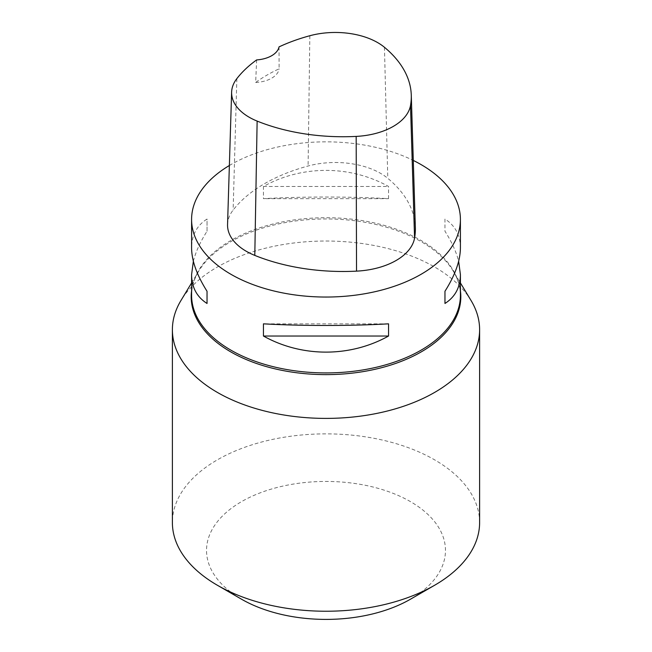 <?xml version="1.0" encoding="UTF-8"?>
<svg xmlns="http://www.w3.org/2000/svg" width="652" height="652" viewBox="0 0 652 652"><rect width="100%" height="100%" fill="white"/><g stroke="black" fill="none" stroke-linecap="round" stroke-linejoin="round"><path stroke-width="0.49" stroke-dasharray="3.26 2.44" d="M229.365 165.51A134.41 77.604 180 0 1 413.286 160.433M388.551 198.664L388.551 186.472C350.124 165.029 301.876 165.029 263.449 186.472L263.449 198.664C301.876 196.496 350.124 196.496 388.551 198.664L263.449 198.664M460.41 247.874C460.304 235.168 455.161 225.559 444.966 219.039L444.966 231.24C451.706 241.851 456.27 251.851 458.641 261.256M193.359 261.256C195.73 251.851 200.294 241.851 207.034 231.24L207.034 219.039C196.839 225.559 191.696 235.168 191.59 247.874M227.556 224.492A64.002 36.952 180 0 1 233.131 210.05A153.611 88.688 180 0 1 308.094 165.999A64.002 36.952 180 0 1 387.785 178.33A153.611 88.688 180 0 1 415.348 227.458M279.032 46.895L279.121 68.819A150.229 86.732 0 0 0 255.665 82.454L256.627 59.927M255.665 82.454A25.599 14.784 0 0 0 279.121 68.819M263.449 186.472L388.551 186.472M444.966 219.039L444.966 231.24M388.551 323.84L263.449 323.84M207.034 231.24L207.034 219.039M471.021 300.474A153.611 88.688 0 0 0 434.615 267.002A153.611 88.688 0 0 0 180.979 300.474M410.483 599.196A119.471 68.982 0 0 0 410.483 501.649A119.471 68.982 0 0 0 241.517 501.649A119.471 68.982 0 0 0 241.517 599.196M479.611 522.554A153.611 88.688 0 0 0 326 433.865A153.611 88.688 0 0 0 172.389 522.554M191.59 290.8A134.809 77.832 180 0 1 198.73 271.126C193.97 279.064 191.59 287.125 191.59 295.323A134.41 77.604 180 0 1 274.565 223.628A134.41 77.604 180 0 1 421.045 240.449A134.41 77.604 180 0 1 460.41 295.323C460.41 287.125 458.03 279.064 453.27 271.126A134.809 77.832 180 0 1 460.41 290.8M384.444 47.286L387.785 178.33M236.847 78.623L233.131 210.05M309.83 35.738L308.094 165.999M191.59 282.927L198.73 271.126A134.809 77.832 180 0 1 421.322 241.753A134.809 77.832 180 0 1 453.27 271.126L460.41 282.927"/><path stroke-width="0.98" d="M413.286 160.433A134.41 77.604 180 0 1 421.045 164.573A134.41 77.604 180 0 1 460.41 219.447A134.41 77.604 180 0 1 326 297.043A134.41 77.604 180 0 1 191.59 219.447A134.41 77.604 180 0 1 229.365 165.51M263.449 336.033L263.449 323.84C301.876 326.008 350.124 326.008 388.551 323.84L388.551 336.033C350.124 357.475 301.876 357.475 263.449 336.033L388.551 336.033M458.641 261.256L460.41 274.631C460.304 287.336 455.161 296.945 444.966 303.465L444.966 291.265C455.161 275.144 460.304 260.678 460.41 247.874L460.41 219.447M191.59 219.447L191.59 247.874C191.696 260.678 196.839 275.144 207.034 291.265L207.034 303.465C196.839 296.945 191.696 287.336 191.59 274.631L193.359 261.256M411.273 95.111L415.348 227.458A153.611 88.688 180 0 1 414.566 238.119A64.002 36.952 180 0 1 356.53 271.142A153.611 88.688 180 0 1 254.793 255.405A64.002 36.952 180 0 1 227.556 224.492L231.623 92.144A59.927 34.597 180 0 1 236.847 78.623A149.536 86.333 180 0 1 256.627 59.927A25.599 14.784 180 0 0 279.032 46.895A149.536 86.333 180 0 1 309.83 35.738A59.927 34.597 180 0 1 384.444 47.286A149.536 86.333 180 0 1 411.273 95.111A149.536 86.333 180 0 1 410.507 105.485A59.927 34.597 180 0 1 356.171 136.407A149.536 86.333 180 0 1 257.132 121.085A59.927 34.597 180 0 1 231.623 92.144M444.966 291.265L444.966 303.465M207.034 303.465L207.034 291.265M191.59 282.927L180.979 300.474A153.611 88.688 0 0 0 172.389 329.716A153.611 88.688 0 0 0 217.385 392.422A153.611 88.688 0 0 0 384.786 411.648A153.611 88.688 0 0 0 479.611 329.716A153.611 88.688 0 0 0 471.021 300.474L460.41 282.927M172.389 329.716L172.389 522.554A153.611 88.688 0 0 0 217.377 585.26A153.611 88.688 0 0 0 217.385 585.26L241.517 599.196A119.471 68.982 0 0 0 410.483 599.196L434.623 585.26A153.611 88.688 0 0 0 479.611 522.554L479.611 329.716M241.517 599.196L217.385 585.26A153.611 88.688 0 0 0 434.623 585.26M460.41 274.631L460.41 295.323A134.41 77.604 180 0 1 326 372.92A134.41 77.604 180 0 1 191.59 295.323L191.59 274.631M410.507 105.485L414.566 238.119M356.171 136.407L356.53 271.142M257.132 121.085L254.793 255.405M460.41 290.8A134.809 77.832 180 0 1 326 374.623A134.809 77.832 180 0 1 191.59 290.8"/></g></svg>
